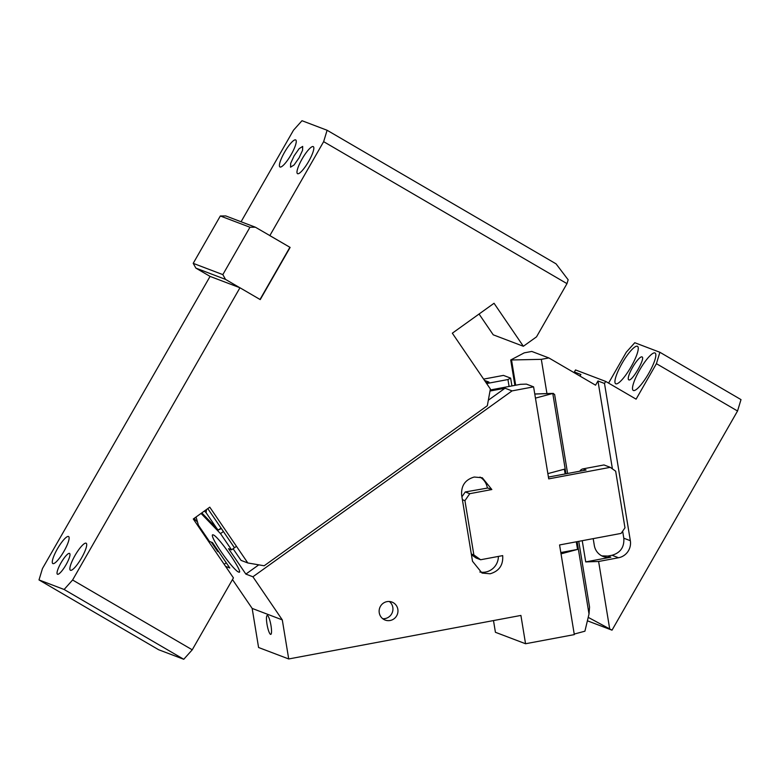<?xml version="1.0" encoding="UTF-8"?>
<svg xmlns="http://www.w3.org/2000/svg" width="780" height="780" viewBox="0 0 780 780"><rect width="100%" height="100%" fill="white"/><g stroke="black" fill="none" stroke-linecap="round" stroke-linejoin="round"><path stroke-width="1.17" d="M556.052 263.845L568.152 279.786L566.982 283.637L323.642 141.658L327.103 130.26L556.052 263.845M566.982 283.637L536.513 336.853L523.361 346.271L493.233 334.815L479.056 314.028M302.143 158.896A15.649 3.451 120.3 0 1 313.297 146.63A15.649 3.451 120.3 0 1 308.675 161.382A15.649 3.451 120.3 0 1 297.521 173.657A15.649 3.451 120.3 0 1 302.143 158.896M269.597 235.492L290.121 247.416L260.237 299.598L239.957 287.771L210.073 276.403L195.887 268.115L225.518 279.396L222.836 274.619L249.961 227.253L255.401 227.214L269.851 235.589L323.642 141.658M241.069 221.754L293.504 130.192L301.997 120.715L327.103 130.26M294.109 155.844L290.667 163.351L290.55 167.193L294.06 164.98L299.13 157.755L302.572 150.238L302.689 146.406L299.179 148.619L294.109 155.844M284.564 152.217A15.649 3.451 120.3 0 1 295.718 139.942A15.649 3.451 120.3 0 1 291.096 154.694A15.649 3.451 120.3 0 1 279.942 166.969A15.649 3.451 120.3 0 1 284.564 152.217M192.241 649.808L183.758 659.285L64.116 589.485L72.598 579.998L192.241 649.808L233.434 577.883L193.284 518.992L209.771 507.166L247.816 562.965L241.04 560.381L233.093 548.74M289.877 247.328L260.013 299.471M225.518 279.396L239.714 287.674M195.887 268.115L193.206 263.348L222.836 274.619M249.961 227.253L220.33 215.982L193.206 263.348M255.401 227.214L225.771 215.933L220.33 215.982M210.073 276.403L42.461 568.532L39 579.93L158.642 649.74L183.758 659.285M66.017 564.788A12.031 2.652 120.3 0 1 57.447 574.226A12.031 2.652 120.3 0 1 60.996 562.877A12.031 2.652 120.3 0 1 69.576 553.439A12.031 2.652 120.3 0 1 66.017 564.788M63.96 551.294A15.649 3.451 120.3 0 1 52.816 563.56A15.649 3.451 120.3 0 1 57.437 548.808A15.649 3.451 120.3 0 1 68.582 536.533A15.649 3.451 120.3 0 1 63.96 551.294M81.539 557.983A15.649 3.451 120.3 0 1 70.395 570.248A15.649 3.451 120.3 0 1 75.016 555.496A15.649 3.451 120.3 0 1 86.161 543.221A15.649 3.451 120.3 0 1 81.539 557.983M39 579.93L64.116 589.485M72.598 579.998L239.957 287.771M206.476 509.535L206.125 512.762L204.428 510.998M201.796 512.889L216.899 528.557L206.125 512.762M216.899 528.557L218.332 530.049L221.062 528.089M221.364 528.528L218.332 530.049M197.496 522.025L193.976 518.495M211.292 542.129L217.678 551.499L218.858 551.947M247.816 562.965L264.176 565.773L487.334 405.727L490.366 388.996L452.332 333.197L494.042 303.274L523.361 346.271M207.772 508.599L234.468 547.755M290.121 247.416L269.851 235.589M608.585 383.107L626.282 352.209L634.774 342.722L659.89 352.277L741 399.604L737.539 411.002L612.017 630.172L588.217 617.36M574.519 372.908L574.363 372.002L580.895 374.488L579.979 376.096M737.539 411.002L656.419 363.675L636.1 399.155L605.68 381.41L575.542 369.944L574.363 372.002M587.399 620.802L612.017 630.172M601.78 555.867L607.834 556.052L612.008 555.262C620.471 552.796 624.409 547.121 623.805 538.219L630.337 540.696A14.684 14.313 -69.2 0 1 618.54 557.749L598.621 561.483L609.677 628.807M598.621 561.483L585.721 561.902L582.231 540.696M546.946 393.578L541.32 359.346L510.715 359.99L524.248 352.852L531.784 351.439L548.857 357.932L541.32 359.346M515.678 385.223L511.592 360.321M623.805 538.219L622.654 531.17M612.417 468.877L597.967 380.981L595.569 385.183L548.857 357.932M585.721 561.902L610.847 557.193A14.684 14.313 -69.2 0 1 594.311 545.454L593.2 538.639M648.687 373.444A21.664 4.777 -59.7 0 0 655.083 353.008A21.664 4.777 -59.7 0 0 639.649 370.003A21.664 4.777 -59.7 0 0 632.531 387.631A21.664 4.777 -59.7 0 0 633.253 390.429A21.664 4.777 -59.7 0 0 636.675 389.21A21.664 4.777 -59.7 0 0 648.687 373.444M631.108 366.756A21.664 4.777 -59.7 0 0 637.504 346.32A21.664 4.777 -59.7 0 0 622.069 363.314A21.664 4.777 -59.7 0 0 614.952 380.942A21.664 4.777 -59.7 0 0 615.673 383.74A21.664 4.777 -59.7 0 0 619.096 382.522A21.664 4.777 -59.7 0 0 631.108 366.756M630.337 540.696L604.5 383.468L597.967 380.981M641.95 356.899C645.918 357.542 631.956 381.927 628.797 379.86A13.24 2.915 120.3 0 1 628.709 379.811A13.24 2.915 120.3 0 1 632.736 367.117A13.24 2.915 120.3 0 1 641.95 356.899L642.047 356.947M514.888 385.369L510.715 359.99M605.68 381.41L604.5 383.468M656.419 363.675L659.89 352.277M232.479 579.55L252.164 608.419L258.58 647.507L288.717 658.963L282.292 619.885L252.905 576.781L512.07 390.887L533.598 386.851L548.72 478.871L610.252 467.337L603.974 464.948L583.079 468.868A4.817 4.69 -69.2 0 0 579.813 471.188M610.252 467.337L615.664 471.188L624.975 527.816L621.104 533.403L559.572 544.947L574.314 634.608L525.554 643.744L520.904 615.43L288.717 658.963M396.63 606.001A9.623 9.389 -69.2 0 1 385.125 620.061A9.623 9.389 -69.2 0 1 381.361 604.987A9.623 9.389 -69.2 0 1 396.63 606.001M487.363 488.095L465.26 491.956L469.774 493.681L491.839 489.538L482.303 477.75L474.22 477.038C465.202 479.661 461.019 485.716 461.653 495.202L472.505 561.268L482.04 573.066L490.123 573.778C499.142 571.145 503.324 565.091 502.691 555.614L480.636 559.748L476.112 558.022L471.432 554.697M469.774 493.681L464.938 500.662L473.86 554.931L480.636 559.748M493.496 620.568L495.417 632.288L525.554 643.744M389.317 601.487A9.623 9.389 -69.2 0 1 382.756 618.725M471.305 553.966L473.86 554.931M464.938 500.662L462.394 499.697M465.26 491.956L461.916 496.792M486.047 382.648L488.972 382.102L484.517 380.406M224.172 564.301L226.268 562.799M225.595 566.387L229.798 567.986L212.472 542.578L209.459 541.437L198.403 525.213L196.063 517.004M483.629 379.109L503.461 375.394L510.637 378.115L507.946 379.538L509.087 386.461M486.652 383.536L507.946 379.538M510.637 378.115L511.924 385.924M238.505 572.023A22.864 2.866 -125.6 0 1 222.271 553.381A22.864 2.866 -125.6 0 1 212.511 534.875A22.864 2.866 -125.6 0 1 213.184 534.885C218.556 536.075 245.437 575.513 238.505 572.023L239.168 572.033M535.45 398.122L552.786 393.461L554.609 394.397L567.606 473.479M547.852 473.626L564.359 469.19L565.139 473.947M560.83 552.552L577.541 549.413L576.293 541.808M561.044 553.849L577.541 549.413M578.75 541.349L589.553 607.093L589.017 613.996L577.132 541.651M574.226 634.072L584.912 631.195L589.017 613.996M533.598 386.851L526.422 384.121L520.504 384.316L490.191 390M236.467 546.322L231.562 549.841L228.55 548.691L245.866 574.1L258.775 564.847M488.339 400.198L505.04 388.216L489.996 391.034M223.411 531.531L220.496 533.617L231.562 549.841M201.045 513.425L220.496 533.617M479.846 572.013A15.649 15.249 110.8 0 0 498.381 556.413M487.315 487.822A15.649 15.249 110.8 0 0 479.973 477.077M548.428 477.077L586.092 470.018L583.079 468.868M487.822 488.017L491.839 489.538M512.07 390.887L505.04 388.216M245.866 574.1L252.905 576.781M252.164 608.419L282.292 619.885M268.603 617.009A9.623 1.843 79.4 0 1 271.264 627.471A9.623 1.843 79.4 0 1 270.767 634.384A9.623 1.843 79.4 0 1 269.392 632.833A9.623 1.843 79.4 0 1 266.731 622.372A9.623 1.843 79.4 0 1 267.218 615.459A9.623 1.843 79.4 0 1 268.603 617.009M195.214 520.309L194.571 518.066M618.54 557.749L612.008 555.262M607.834 556.052L610.847 557.193M565.978 473.782L552.786 393.461L534.778 394.056M201.718 512.938L217.542 529.367M553.351 393.373L534.768 393.978"/></g></svg>
